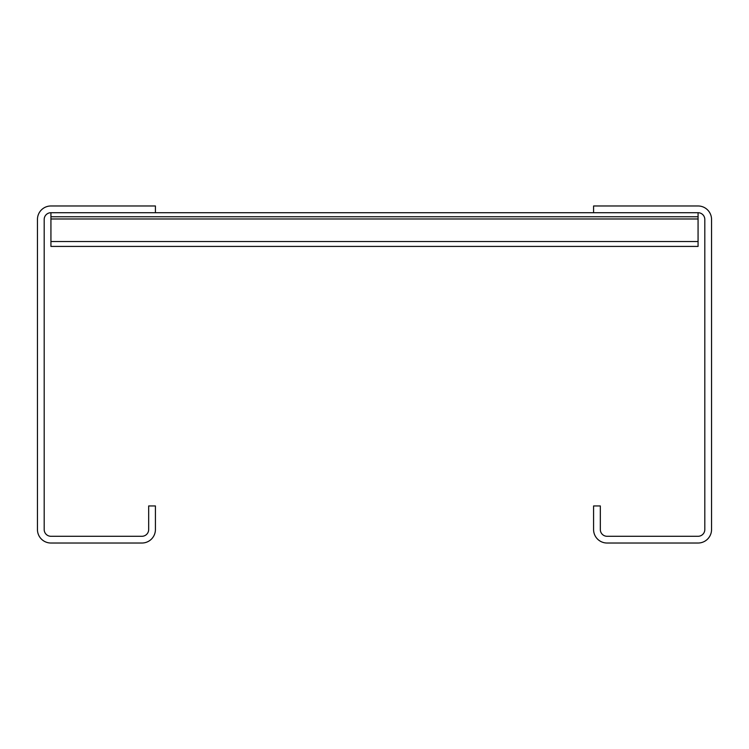 <?xml version="1.0" encoding="UTF-8"?>
<svg xmlns="http://www.w3.org/2000/svg" width="749" height="749" viewBox="0 0 749 749"><rect width="100%" height="100%" fill="white"/><g stroke="black" fill="none" stroke-linecap="round" stroke-linejoin="round"><path stroke-width="1.12" d="M50.932 216.761L50.932 212.716L155.418 212.716L155.418 205.975L50.932 205.975A13.482 13.482 0 0 0 37.45 219.457L37.45 529.543A13.482 13.482 0 0 0 50.932 543.025L141.935 543.025A13.482 13.482 0 0 0 155.418 529.543L155.418 505.95L148.677 505.95L148.677 529.543A6.741 6.741 0 0 1 141.935 536.284L50.932 536.284A6.741 6.741 0 0 1 44.191 529.543L44.191 219.457A6.741 6.741 0 0 1 50.932 212.716L698.068 212.716A6.741 6.741 0 0 1 704.809 219.457L704.809 529.543A6.741 6.741 0 0 1 698.068 536.284L607.064 536.284A6.741 6.741 0 0 1 600.324 529.543L600.324 505.95L593.582 505.95L593.582 529.543A13.482 13.482 0 0 0 607.064 543.025L698.068 543.025A13.482 13.482 0 0 0 711.55 529.543L711.55 219.457A13.482 13.482 0 0 0 698.068 205.975L593.582 205.975L593.582 212.716L155.418 212.716L698.068 212.716L698.068 216.761L50.932 216.761L50.932 246.421L698.068 246.421L698.068 216.761M50.932 241.543L698.068 241.543M50.932 218.98L698.068 218.98"/></g></svg>
